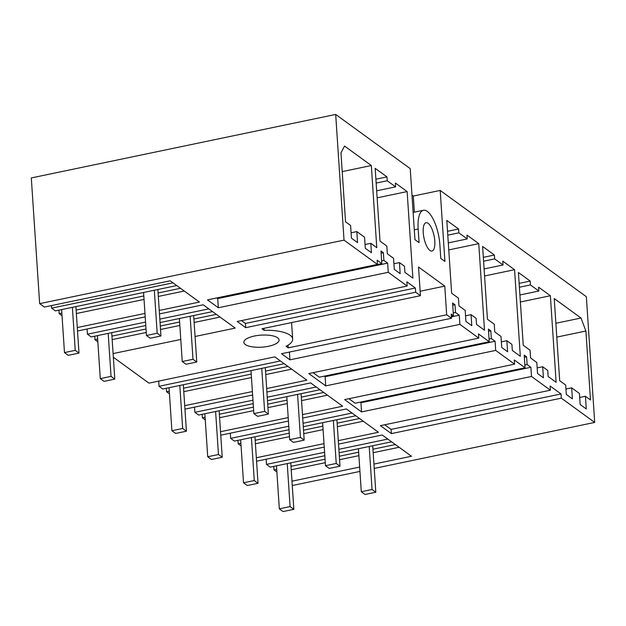<?xml version="1.0" encoding="UTF-8"?>
<svg xmlns="http://www.w3.org/2000/svg" width="626" height="626" viewBox="0 0 626 626"><rect width="100%" height="100%" fill="white"/><g stroke="black" fill="none" stroke-linecap="round" stroke-linejoin="round"><path stroke-width="0.94" d="M39.649 303.641L31.3 177.933L335.685 114.433L344.034 240.134L39.649 303.641L44.352 307.061L170.194 280.8L199.42 302.061L159.254 310.441M415.374 288.015L415.656 292.217L245.713 327.672L245.431 323.47L415.374 288.015L406.869 281.833L407.15 286.035L388.261 272.294L218.325 307.757L207.48 299.87L377.423 264.415L344.034 240.134M77.295 327.539L144.966 313.423M77.522 331.013L145.201 316.889M159.481 313.908L203.184 304.792L235.227 328.102L195.062 336.483M113.103 353.58L180.781 339.464M113.345 357.235L148.957 383.135L274.798 356.875L306.85 380.185L266.684 388.566M184.725 405.664L252.395 391.547M184.952 409.138L252.63 395.014M266.911 392.032L310.606 382.916L342.657 406.227L302.491 414.608M220.532 431.705L288.203 417.589M220.759 435.18L288.437 421.055M302.718 418.074L346.413 408.958L378.464 432.269L338.298 440.649M256.339 457.747L324.018 443.631M256.574 461.221L324.245 447.097M338.533 444.116L382.228 435L411.454 456.26L373.933 464.085M291.974 481.191L359.653 467.066M291.567 322.586L292.663 339.073A31.261 10.697 176.2 0 1 286.074 346.288L288.203 347.845L446.674 314.776L451.463 318.258L281.52 353.713L289.94 359.833L459.883 324.378L478.765 338.118L308.829 373.573L325.747 385.874L495.69 350.419L514.572 364.16L344.636 399.615L361.562 411.916L531.497 376.461L550.387 390.201L550.105 385.999L561.037 393.95L561.319 398.152L594.7 422.425L374.223 468.428M359.942 471.409L292.264 485.526M561.319 398.152L391.375 433.607L380.444 425.657L550.387 390.201M292.663 339.073A31.261 10.697 176.2 0 0 264.102 330.317L261.965 328.76L420.437 295.699L418.536 267.028L444.773 286.105L420.148 291.246M415.656 292.217L420.437 295.699M245.713 327.672L237.207 321.49L407.15 286.035M254.422 336.021A17.638 6.033 176.2 0 0 243.866 342.312A17.638 6.033 176.2 0 0 268.515 346.272A17.638 6.033 176.2 0 0 279.071 339.973A17.638 6.033 176.2 0 0 254.422 336.021M413.129 212.425L423.466 210.266A27.176 9.687 78.2 0 1 439.875 244.774L440.782 258.436L444.914 261.433L440.195 190.429L586.351 296.716L594.7 422.425M423.466 210.266A27.176 9.687 78.2 0 0 418.16 228.975L419.068 242.638L414.936 239.641L410.226 168.637L335.685 114.433M388.261 272.294L387.65 263.131L383.894 260.4L383.378 252.685L380.976 250.932L381.813 263.609L377.142 260.213L377.423 264.415M446.674 314.776L444.773 286.105M451.463 318.258L451.182 314.056L453.435 315.692L451.323 316.138M459.883 324.378L459.273 315.214L455.509 312.484L455 304.76L452.59 303.015L453.435 315.692M495.69 350.419L495.08 341.256L491.324 338.525L490.807 330.802L488.405 329.057L489.242 341.733L478.491 333.916L478.765 338.118M531.497 376.461L530.887 367.298L527.131 364.567L526.615 356.843L524.212 355.099L525.05 367.775L514.298 359.958L514.572 364.16M399.443 262.584L400.17 273.617L394.302 269.344L393.566 258.319L387.337 253.788L386.829 246.073L380.013 241.112L375.177 168.339L386.97 176.908L387.22 180.765L395.609 186.861L395.35 183.003L407.135 191.579L412.886 278.14L404.897 272.326L404.49 266.261L399.443 262.584L393.926 263.734M494.65 258.89L494.391 255.032L482.607 246.464L487.443 319.237L494.258 324.19L494.767 331.913L500.996 336.444L501.731 347.469L507.6 351.742L506.864 340.708L511.919 344.386L512.326 350.45L520.316 356.264L514.564 269.696L502.78 261.128L503.03 264.986L494.65 258.89L483.585 261.199M550.371 295.738L538.587 287.17L538.845 291.027L530.457 284.932L530.206 281.074L518.414 272.506L523.25 345.278L530.065 350.231L530.574 357.955L536.803 362.485L537.538 373.511L543.407 377.783L542.679 366.75L547.727 370.428L548.133 376.492L556.123 382.306L550.371 295.738L520.378 301.998M471.057 314.667L471.793 325.7L465.916 321.428L465.188 310.402L458.96 305.871L458.443 298.148L451.636 293.195L446.8 220.422L458.584 228.991L458.842 232.849L467.223 238.944L466.965 235.086L478.757 243.655L484.501 330.223L476.511 324.409L476.112 318.344L471.057 314.667L465.548 315.817M356.82 231.589L364.575 237.231L365.302 248.256L371.414 252.701L370.795 243.326L376.782 247.685L371.328 165.538L344.543 146.054L340.967 152.9L345.544 221.823L350.599 225.493L351.444 238.177L357.548 242.614L356.82 231.589L351.084 232.786M434.522 247.059A14.461 5.157 78.2 0 0 432.754 231.057A14.461 5.157 78.2 0 0 426.063 222.715A14.461 5.157 78.2 0 0 423.512 226.682A14.461 5.157 78.2 0 0 425.281 242.692A14.461 5.157 78.2 0 0 431.971 251.026A14.461 5.157 78.2 0 0 434.522 247.059M585.427 396.266L586.272 408.95L580.161 404.506L579.426 393.48L571.671 387.838L572.407 398.864L566.295 394.427L565.677 385.053L559.683 380.694L554.229 298.547L581.014 318.024L585.905 331.021L590.482 399.944L585.427 396.266L579.692 397.463M440.195 190.429L413.309 196.04L411.978 195.077M381.813 263.609L211.752 298.978M218.325 307.757L217.715 298.586L216.925 298.015M371.328 165.538L342.211 171.61M370.795 243.326L365.06 244.523M76.364 313.54L144.043 299.424M158.323 296.442L184.255 291.035M62.029 315.715L59.141 313.618L61.849 313.055M58.907 310.152L59.141 313.618M76.137 310.073L143.808 295.957M158.096 292.976L180.499 288.296M51.449 305.574L51.622 308.149L55.378 310.887L176.735 285.566M51.622 308.149L172.979 282.835M245.431 323.47L241.48 320.598M387.65 263.131L217.715 298.586M87.084 329.018L87.429 334.19L145.545 322.069M159.826 319.088L208.787 308.876M145.772 325.536L91.193 336.929L87.429 334.19M160.06 322.554L212.55 311.607M94.722 336.193L94.949 339.66L97.656 339.096M111.944 336.115L146.007 329.01M160.287 326.029L179.615 321.999M193.904 319.017L216.306 314.338M97.836 341.757L94.949 339.66M112.171 339.582L146.234 332.476M160.522 329.495L179.85 325.465M194.13 322.484L220.062 317.077M383.378 252.685L381.124 253.154M383.894 260.4L381.633 260.87M386.97 176.908L375.905 179.216M387.22 180.765L376.156 183.074M395.609 186.861L376.672 190.813M407.135 191.579L377.142 197.832M288.203 347.845L288.03 345.208M263.969 328.345L264.102 330.317M414.381 212.167L413.309 196.04M561.037 393.95L391.094 429.405L391.375 433.607M391.094 429.405L384.716 424.764M324.589 452.277L266.48 464.398L266.136 459.226M338.877 449.296L387.83 439.076M266.48 464.398L270.236 467.137L324.816 455.744M339.104 452.762L391.594 441.815M273.765 466.393L273.992 469.868L276.708 469.304M290.988 466.323L325.05 459.218M339.331 456.237L358.667 452.199M372.947 449.225L395.35 444.546M273.992 469.868L276.88 471.965M291.223 469.79L325.277 462.684M339.566 459.703L358.894 455.673M373.182 452.692L399.114 447.285M585.905 331.021L556.788 337.101M581.014 318.024L555.865 323.266M571.671 387.838L565.935 389.036M530.887 367.298L360.952 402.753L360.161 402.182M361.562 411.916L360.952 402.753M525.05 367.775L355.114 403.23L348.909 398.723M230.321 433.184L230.665 438.357L288.782 426.236M303.062 423.254L352.023 413.035M289.009 429.702L234.429 441.095L230.665 438.357M303.297 426.721L355.787 415.774M237.958 440.352L238.185 443.826L240.893 443.263M255.181 440.281L289.243 433.176M303.524 430.195L322.852 426.157M337.14 423.184L359.543 418.504M241.073 445.923L238.185 443.826M255.408 443.748L289.47 436.643M303.759 433.662L323.086 429.632M337.367 426.65L363.299 421.243M526.615 356.843L524.361 357.321M527.131 364.567L524.87 365.036M542.679 366.75L537.163 367.9M530.206 281.074L519.142 283.382M530.457 284.932L519.392 287.24M538.845 291.027L519.909 294.979M495.08 341.256L325.137 376.711L324.346 376.14M325.747 385.874L325.137 376.711M489.242 341.733L319.307 377.188L313.102 372.681M194.514 407.143L194.858 412.315L252.967 400.194M267.255 397.213L316.216 386.993M253.201 403.66L198.614 415.054L194.858 412.315M267.482 400.679L319.972 389.732M202.143 414.31L202.378 417.785L205.085 417.221M219.374 414.24L253.428 407.135M267.717 404.153L287.044 400.116M301.333 397.142L323.736 392.463M205.265 419.882L202.378 417.785M219.601 417.706L253.663 410.601M267.944 407.62L287.279 403.59M301.56 400.609L327.492 395.202M490.807 330.802L488.546 331.279M491.324 338.525L489.062 338.995M506.864 340.708L501.356 341.859M494.391 255.032L483.327 257.341M503.03 264.986L484.101 268.937M514.564 269.696L484.563 275.956M459.273 315.214L451.369 316.866M289.94 359.833L289.423 352.07M158.707 381.101L159.051 386.273L280.409 360.952M284.165 363.69L162.807 389.012L159.051 386.273M166.336 388.276L166.571 391.743L169.278 391.18M183.559 388.198L251.237 374.082M265.518 371.101L287.921 366.421M169.458 393.84L166.571 391.743M183.794 391.665L251.464 377.548M265.753 374.567L291.685 369.16M455 304.76L452.739 305.238M455.509 312.484L453.255 312.953M458.584 228.991L447.52 231.299M458.842 232.849L447.778 235.157M467.223 238.944L448.294 242.896M478.757 243.655L448.756 249.915M179.388 318.524L182.244 361.531L186 364.262L196.76 362.016L193.669 315.543M97.429 335.622L100.285 378.628L104.041 381.359L114.801 379.121L111.71 332.641M182.244 361.531L192.996 359.285L196.76 362.016M190.14 316.279L192.996 359.285M100.285 378.628L111.045 376.382L114.801 379.121M108.181 333.384L111.045 376.382M143.581 292.483L146.437 335.489L150.193 338.22L160.952 335.974L157.862 289.502M61.622 309.58L64.478 352.587L68.234 355.325L78.993 353.08L75.903 306.599M146.437 335.489L157.189 333.243L160.952 335.974M154.332 290.237L157.189 333.243M64.478 352.587L75.23 350.341L78.993 353.08M72.373 307.343L75.23 350.341M358.432 448.732L361.288 491.739L365.052 494.47L375.803 492.224L372.72 445.751M276.473 465.83L279.329 508.836L283.093 511.567L293.844 509.329L290.761 462.849M361.288 491.739L372.047 489.493L375.803 492.224M369.191 446.487L372.047 489.493M279.329 508.836L290.088 506.59L293.844 509.329M287.232 463.584L290.088 506.59M322.625 422.691L325.481 465.697L329.237 468.428L339.996 466.182L336.905 419.71M240.666 439.788L243.522 482.795L247.278 485.526L258.037 483.288L254.946 436.807M325.481 465.697L336.232 463.451L339.996 466.182M333.376 420.445L336.232 463.451M243.522 482.795L254.273 480.549L258.037 483.288M251.417 437.543L254.273 480.549M286.818 396.649L289.674 439.655L293.43 442.386L304.189 440.141L301.098 393.668M204.858 413.747L207.715 456.753L211.471 459.484L222.23 457.246L219.139 410.766M289.674 439.655L300.425 437.41L304.189 440.141M297.569 394.403L300.425 437.41M207.715 456.753L218.466 454.507L222.23 457.246M215.61 411.501L218.466 454.507M251.003 370.608L253.859 413.614L257.622 416.345L268.374 414.099L265.291 367.626M169.043 387.705L171.9 430.711L175.663 433.442L186.415 431.204L183.332 384.724M253.859 413.614L264.618 411.368L268.374 414.099M261.762 368.362L264.618 411.368M171.9 430.711L182.659 428.466L186.415 431.204M179.803 385.459L182.659 428.466M414.287 229.781L418.16 228.975"/></g></svg>
